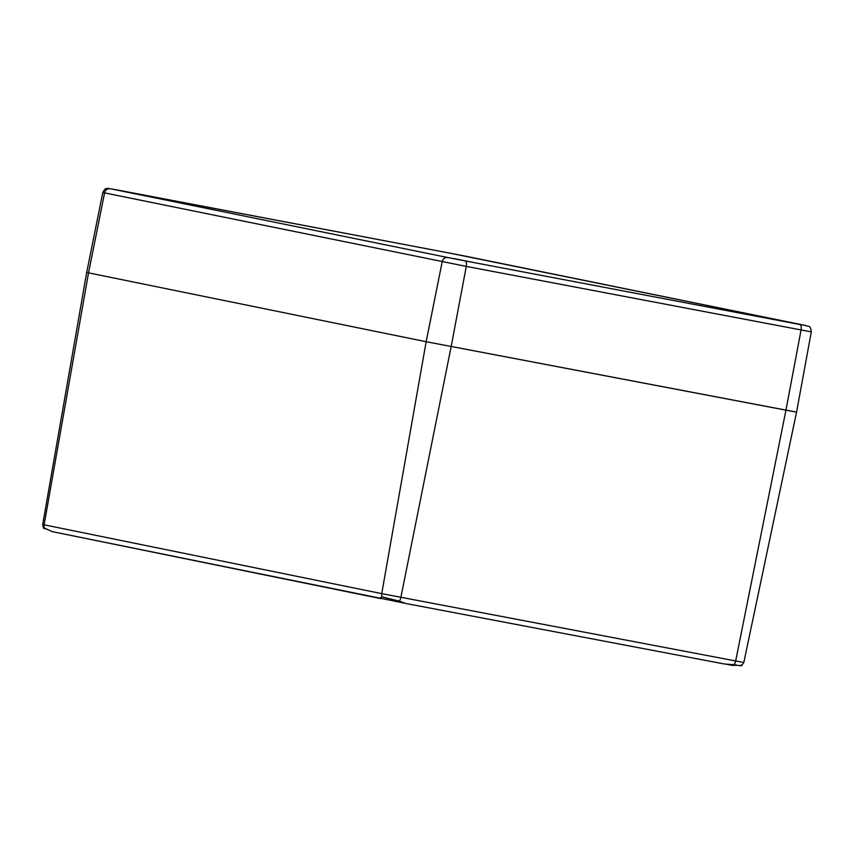 <?xml version="1.0" encoding="UTF-8"?>
<svg xmlns="http://www.w3.org/2000/svg" width="854" height="854" viewBox="0 0 854 854"><rect width="100%" height="100%" fill="white"/><g stroke="black" fill="none" stroke-linecap="round" stroke-linejoin="round"><path stroke-width="1.28" d="M47.151 529.309L43.479 528.263L44.504 528.071L52.254 531.626L380.82 598.611L380.211 597.693L382.133 596.903L399.309 601.099L405.501 603.415L724.715 664.049L405.479 603.415M404.903 603.234L52.254 531.626M737.333 665.277L732.337 665.383L726.69 664.295M724.715 664.049L734.098 664.69C740.728 665.949 742.969 666.067 740.824 665.042M805.888 325.555L799.835 324.488A5.209 2.252 100.8 0 1 801.063 330.007L785.947 410.166L426.157 341.717L86.681 272.479L426.157 341.717L796.568 412.13L785.947 410.166L735.678 660.964L381.738 593.637L42.7 524.505L86.681 272.479L102.811 192.502L104.583 192.897A5.209 4.686 -78.5 0 1 110.166 188.702L451.019 253.371A5.209 2.252 100.8 0 1 451.019 253.371L805.888 325.555A5.209 4.686 -78.5 0 1 805.952 325.566L468.323 256.734A5.209 4.686 101.5 0 0 468.259 256.723M794.732 411.724L796.568 412.13L743.823 662.458L735.678 660.964A5.209 2.252 -79.2 0 1 734.098 664.69M116.742 189.876L134.804 193.42L116.742 189.876M788.413 322.161L806.475 325.694L788.413 322.161M453.634 258.559L471.686 262.103L453.634 258.559M451.52 253.478L469.583 257.011L451.52 253.478M399.309 601.099A5.209 2.252 -79.2 0 0 400.889 597.362L451.158 346.575L466.284 266.405L811.3 331.886C810.382 324.232 808.343 327.157 805.952 325.566M44.504 528.071A5.209 4.686 -78.5 0 1 44.109 524.804L88.528 272.874L104.583 192.897L466.284 266.405A5.209 2.252 100.8 0 0 465.046 260.886L447.795 257.534A5.209 4.686 101.5 0 0 442.212 261.73L426.157 341.717L381.738 593.637A5.209 4.686 -78.5 0 0 382.133 596.903M468.376 256.744A5.209 4.686 101.5 0 0 468.323 256.734L450.997 253.371A5.209 2.252 100.8 0 0 450.987 253.36M450.997 253.371L116.219 189.769A5.209 2.252 100.8 0 1 116.219 189.769A5.209 2.252 100.8 0 1 116.229 189.769M799.835 324.488L465.046 260.886M447.795 257.534L110.166 188.702M43.479 528.263L42.7 524.505M741.688 665.672L743.823 662.458M116.219 189.769L107.785 188.328C105.885 189.353 105.992 186.684 102.811 192.502M811.3 331.886L796.568 412.13"/></g></svg>
